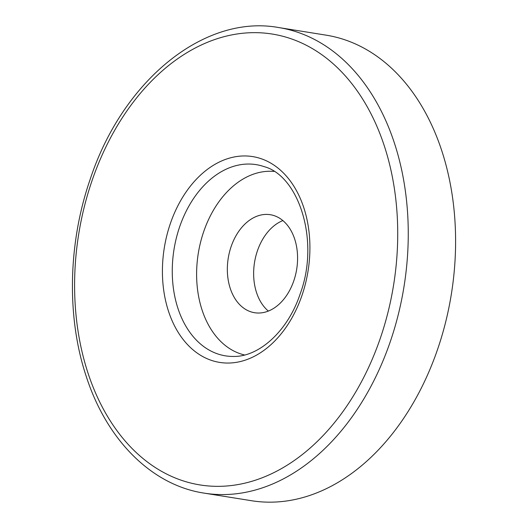 <?xml version="1.0" encoding="UTF-8"?>
<svg xmlns="http://www.w3.org/2000/svg" width="528" height="528" viewBox="0 0 528 528"><rect width="100%" height="100%" fill="white"/><g stroke="black" fill="none" stroke-linecap="round" stroke-linejoin="round"><path stroke-width="0.79" d="M363.997 48.2A235.752 164.69 99.1 0 1 445.678 321.935A235.752 164.69 99.1 0 1 251.434 500.709L204.098 493.119A235.752 164.69 99.1 0 0 390.344 341.477A235.752 164.69 99.1 0 0 316.655 40.61A235.752 164.69 99.1 0 0 278.751 27.562L326.086 35.152A235.752 164.69 99.1 0 1 363.997 48.2M244.55 354.974A93.06 65.01 99.1 0 1 232.762 350.453A93.06 65.01 99.1 0 1 199.987 244.649A93.06 65.01 99.1 0 1 273.979 171.428M282.869 220.579A49.632 34.67 -80.9 0 0 254.529 262.442A49.632 34.67 -80.9 0 0 268.356 311.071M246.622 309.976A49.632 34.67 99.1 0 1 229.429 252.344A49.632 34.67 99.1 0 1 270.323 214.711A49.632 34.67 99.1 0 1 278.302 217.457A49.632 34.67 99.1 0 1 295.495 275.081A49.632 34.67 99.1 0 1 254.602 312.721A49.632 34.67 99.1 0 1 246.622 309.976M91.945 180.926A228.307 159.489 99.1 0 1 309.019 46.702A228.307 159.489 99.1 0 1 380.378 338.072A228.307 159.489 99.1 0 1 163.304 472.296A228.307 159.489 99.1 0 1 91.945 180.926M179.619 226.915A96.829 67.643 99.1 0 1 264.007 166.604C298.617 175.593 320.067 240.497 300.208 293.799C287.694 331.729 258.509 356.994 233.567 356.44A96.829 67.643 99.1 0 1 209.88 350.486A96.829 67.643 99.1 0 1 179.619 226.915M269.419 162.36A104.221 72.805 99.1 0 1 301.996 295.363A104.221 72.805 99.1 0 1 202.904 356.638A104.221 72.805 99.1 0 1 170.333 223.634A104.221 72.805 99.1 0 1 269.419 162.36M204.098 493.119C151.661 485.192 106.616 439.996 86.123 376.042C66.515 317.038 68.072 243.091 90.163 179.355C122.582 80.665 204.184 13.946 278.751 27.562"/></g></svg>
